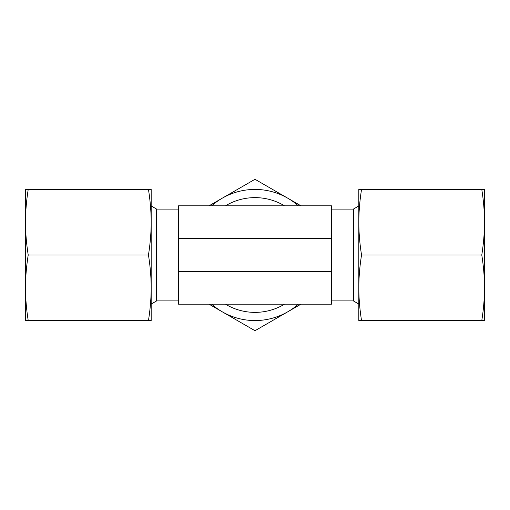 <?xml version="1.0" encoding="UTF-8"?>
<svg xmlns="http://www.w3.org/2000/svg" width="510" height="510" viewBox="0 0 510 510"><rect width="100%" height="100%" fill="white"/><g stroke="black" fill="none" stroke-linecap="round" stroke-linejoin="round"><path stroke-width="0.76" d="M331.5 300.9L353.36 300.9L353.36 209.1L358.823 205.944M178.5 300.9L156.64 300.9L156.64 209.1L151.177 205.944M331.5 271.39L331.5 304.177L178.5 304.177L178.5 271.39L331.5 271.39L331.5 205.823L178.5 205.823L178.5 271.39M178.5 238.61L331.5 238.61M481.784 320.573L484.5 320.573L484.5 222.213C484.494 232.643 483.588 243.576 481.784 255C483.588 266.424 484.494 277.357 484.5 287.787C484.494 298.216 483.588 309.143 481.784 320.573L361.539 320.573C359.735 309.143 358.83 298.216 358.823 287.787C358.83 277.357 359.735 266.424 361.539 255C359.735 243.576 358.83 232.643 358.823 222.213C358.83 211.784 359.735 200.857 361.539 189.427L358.823 189.427L358.823 320.573L361.539 320.573M481.784 255L361.539 255M481.784 189.427C483.588 200.857 484.494 211.784 484.5 222.213L484.5 189.427L361.539 189.427M28.216 255C26.412 243.576 25.506 232.643 25.5 222.213L25.5 287.787C25.506 277.357 26.412 266.424 28.216 255L148.461 255C150.265 266.424 151.17 277.357 151.177 287.787C151.17 298.216 150.265 309.143 148.461 320.573L151.177 320.573L151.177 222.213C151.17 232.643 150.265 243.576 148.461 255M28.216 320.573C26.412 309.143 25.506 298.216 25.5 287.787L25.5 320.573L148.461 320.573M151.177 189.427L148.461 189.427C150.265 200.857 151.17 211.784 151.177 222.213L151.177 189.427M28.216 189.427L25.5 189.427L25.5 222.213C25.506 211.784 26.412 200.857 28.216 189.427L148.461 189.427M284.554 205.823A57.375 57.375 0 0 0 225.445 205.823M225.445 304.177A57.375 57.375 0 0 0 284.554 304.177M209.036 304.177L255 330.716L300.964 304.177M211.631 304.177A65.573 65.573 0 0 0 298.369 304.177M300.964 205.823L287.787 198.212A65.573 65.573 0 0 0 222.213 198.212L209.036 205.823M298.369 205.823A65.573 65.573 0 0 0 287.787 198.212L255 179.284L222.213 198.212A65.573 65.573 0 0 0 211.631 205.823M331.5 209.1L353.36 209.1M156.64 209.1L178.5 209.1M156.64 300.9L151.177 304.056M353.36 300.9L358.823 304.056"/></g></svg>
